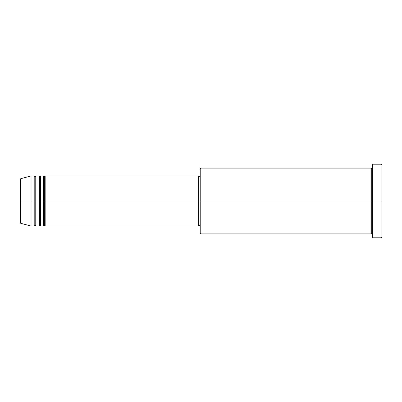 <?xml version="1.0" encoding="UTF-8"?>
<svg xmlns="http://www.w3.org/2000/svg" width="402" height="402" viewBox="0 0 402 402"><rect width="100%" height="100%" fill="white"/><g stroke="black" fill="none" stroke-linecap="round" stroke-linejoin="round"><path stroke-width="0.6" d="M20.1 201L20.1 222.522L20.1 201L20.1 222.522L20.683 223.276L20.683 201L20.683 223.276L20.683 201L20.1 201L20.1 179.478L20.1 201L31.065 201L20.683 201L20.683 178.724L20.683 201L20.683 178.724L20.1 179.478L20.1 201M372.503 233.889L371.719 233.11L370.935 233.889L370.935 168.111L370.935 201L371.719 201L371.719 168.89L371.719 201L371.719 168.89L371.719 201L372.503 201L372.503 237.808L372.503 164.192L372.503 201L381.116 201L381.116 237.808L381.116 201L381.9 201L381.9 164.976L381.9 237.024L381.9 201L201 201L201 233.889L201 201L198.648 201L198.648 226.06L198.648 201L45.16 201L45.16 175.94L45.16 201L44.376 201L44.376 176.724L44.376 201L43.592 201L43.592 175.94L43.592 201L40.461 201L40.461 175.94L40.461 201L39.677 201L39.677 176.724L39.677 201L38.893 201L38.893 175.94L38.893 201L35.763 201L35.763 175.94L35.763 201L34.979 201L34.979 176.724L34.979 201L34.195 201L34.195 175.94L34.195 201L31.065 201L31.065 226.06L31.065 201L34.195 201L34.195 175.94L31.065 175.94L31.065 201L31.065 175.94L20.683 178.724M45.16 226.06L44.376 225.276L43.592 226.06L43.592 201L44.376 201L44.376 176.724L44.376 225.276L44.376 201L44.376 225.276L44.376 201L45.16 201L45.16 226.06L198.648 226.06L198.648 225.577M40.461 226.06L39.677 225.276L38.893 226.06L38.893 201L39.677 201L39.677 176.724L39.677 225.276L39.677 201L39.677 225.276L39.677 201L40.461 201L40.461 226.06L43.592 226.06M35.763 226.06L34.979 225.276L34.195 226.06L34.195 201L34.979 201L34.979 176.724L34.979 225.276L34.979 201L34.979 225.276L34.979 201L35.763 201L35.763 226.06L38.893 226.06M34.195 175.94L34.979 176.724L35.763 175.94L35.763 201L38.893 201L38.893 175.94L39.677 176.724L40.461 175.94L40.461 201L43.592 201L43.592 175.94L44.376 176.724L45.16 175.94L45.16 201L198.648 201L198.648 175.94L198.648 201L200.216 201L200.216 233.11L200.216 168.89L200.216 201L370.935 201L370.935 168.111L201 168.111L201 201L201 168.111L200.216 168.89M381.116 201L381.116 164.192L381.116 201M370.935 201L370.935 233.889L370.935 201M371.719 201L371.719 233.11L371.719 201M34.195 201L34.195 226.06L34.195 201M35.763 201L35.763 226.06L35.763 201M38.893 201L38.893 226.06L38.893 201M40.461 201L40.461 226.06L40.461 201M43.592 201L43.592 226.06L43.592 201M45.16 201L45.16 226.06L45.16 201M370.935 233.889L201 233.889L200.216 233.11M372.503 237.808L381.116 237.808L381.9 237.024M370.935 168.111L371.719 168.89L372.503 168.111M200.216 225.276L198.648 225.276M34.195 226.06L31.065 226.06L20.683 223.276M38.893 175.94L35.763 175.94M381.9 164.976L381.116 164.192L372.503 164.192M200.216 176.724L198.648 176.724M198.648 175.94L45.16 175.94M43.592 175.94L40.461 175.94"/></g></svg>
